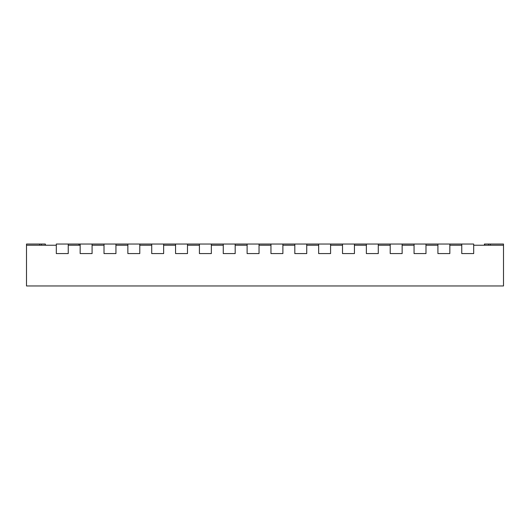 <?xml version="1.0" encoding="UTF-8"?>
<svg xmlns="http://www.w3.org/2000/svg" width="530" height="530" viewBox="0 0 530 530"><rect width="100%" height="100%" fill="white"/><g stroke="black" fill="none" stroke-linecap="round" stroke-linejoin="round"><path stroke-width="0.79" d="M503.5 245.231L473.688 245.231L473.688 253.578L461.762 253.578L461.762 245.231L449.837 245.231L449.837 253.578L437.912 253.578L437.912 245.231L425.988 245.231L425.988 253.578L414.062 253.578L414.062 245.231L402.137 245.231L402.137 253.578L390.212 253.578L390.212 245.231L378.287 245.231L378.287 253.578L366.363 253.578L366.363 245.231L354.438 245.231L354.438 253.578L342.512 253.578L342.512 245.231L330.587 245.231L330.587 253.578L318.662 253.578L318.662 245.231L306.738 245.231L306.738 253.578L294.812 253.578L294.812 245.231L282.887 245.231L282.887 253.578L270.962 253.578L270.962 245.231L259.037 245.231L259.037 253.578L247.112 253.578L247.112 245.231L235.188 245.231L235.188 253.578L223.262 253.578L223.262 245.231L211.338 245.231L211.338 253.578L199.412 253.578L199.412 245.231L187.487 245.231L187.487 253.578L175.562 253.578L175.562 245.231L163.637 245.231L163.637 253.578L151.713 253.578L151.713 245.231L139.787 245.231L139.787 253.578L127.862 253.578L127.862 245.231L115.938 245.231L115.938 253.578L104.013 253.578L104.013 245.231L92.087 245.231L92.087 253.578L80.162 253.578L80.162 245.231L68.237 245.231L68.237 253.578L56.312 253.578L56.312 245.231L26.5 245.231L26.5 285.962L503.5 285.962L503.5 244.038L484.42 244.038L484.42 245.231M78.97 245.231L78.97 244.038L473.688 244.038L473.688 253.578L461.762 253.578L461.762 244.038M68.237 244.038L68.237 253.578L56.312 253.578L56.312 244.038L78.97 244.038M92.087 244.038L92.087 253.578L80.162 253.578L80.162 244.038M115.938 244.038L115.938 253.578L104.013 253.578L104.013 244.038M139.787 244.038L139.787 253.578L127.862 253.578L127.862 244.038M163.637 244.038L163.637 253.578L151.713 253.578L151.713 244.038M187.487 244.038L187.487 253.578L175.562 253.578L175.562 244.038M211.338 244.038L211.338 253.578L199.412 253.578L199.412 244.038M235.188 244.038L235.188 253.578L223.262 253.578L223.262 244.038M259.037 244.038L259.037 253.578L247.112 253.578L247.112 244.038M282.887 244.038L282.887 253.578L270.962 253.578L270.962 244.038M488.587 245.231L488.587 244.038M484.698 244.038L484.698 245.231M45.302 245.231L45.302 244.038L41.413 244.038L41.413 245.231M26.5 245.231L26.5 244.038L41.413 244.038M45.302 244.038L45.58 245.231M306.738 244.038L306.738 253.578L294.812 253.578L294.812 244.038M330.587 244.038L330.587 253.578L318.662 253.578L318.662 244.038M354.438 244.038L354.438 253.578L342.512 253.578L342.512 244.038M378.287 244.038L378.287 253.578L366.363 253.578L366.363 244.038M402.137 244.038L402.137 253.578L390.212 253.578L390.212 244.038M425.988 244.038L425.988 253.578L414.062 253.578L414.062 244.038M449.837 244.038L449.837 253.578L437.912 253.578L437.912 244.038M490.382 244.038L490.382 245.231M39.617 244.038L39.617 245.231"/></g></svg>
